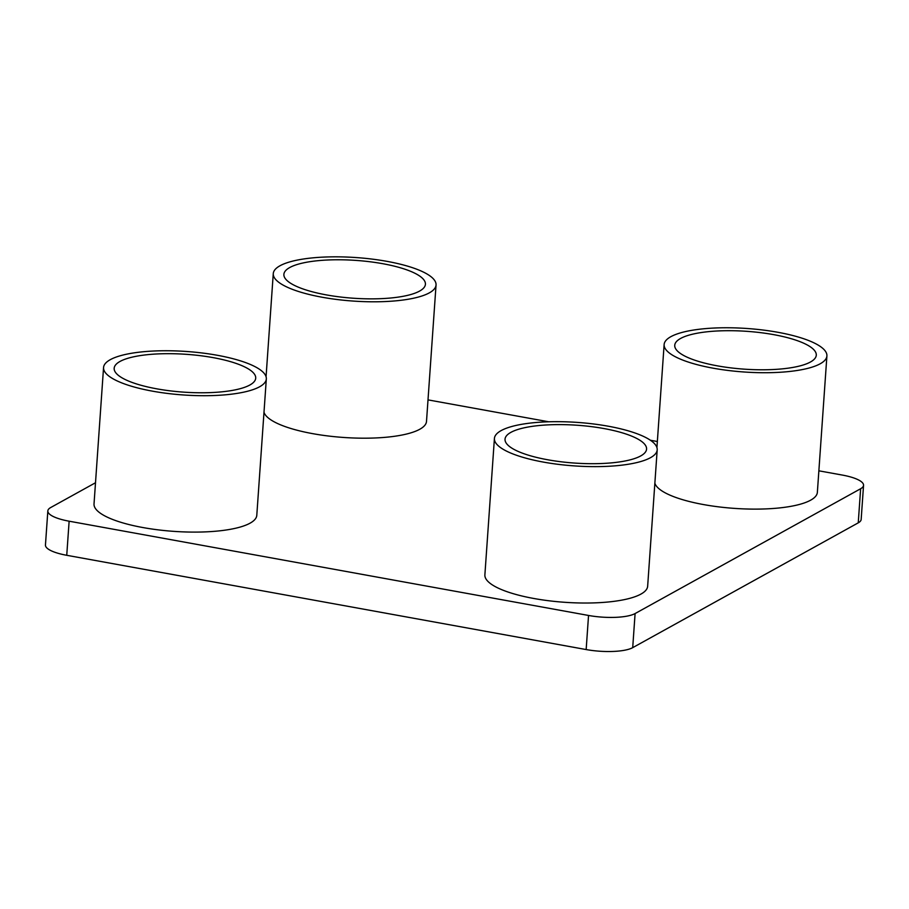 <?xml version="1.0" encoding="UTF-8"?>
<svg xmlns="http://www.w3.org/2000/svg" width="909" height="909" viewBox="0 0 909 909"><rect width="100%" height="100%" fill="white"/><g stroke="black" fill="none" stroke-linecap="round" stroke-linejoin="round"><path stroke-width="1.36" d="M95.502 482.747L50.756 507.506A35.474 9.476 4 0 0 47.836 510.926L45.45 545.025A35.474 9.476 4 0 0 66.743 555.297L586.157 649.56A35.474 9.476 4 0 0 632.709 647.651L858.244 522.845A35.474 9.476 4 0 0 861.164 519.437L863.55 485.338A35.474 9.476 4 0 0 842.257 475.055L818.873 470.817M47.836 510.926A35.474 9.476 4 0 0 69.129 521.198L588.543 615.461A35.474 9.476 4 0 0 635.096 613.552L860.63 488.747A35.474 9.476 4 0 0 863.55 485.338M657.355 441.501L650.378 440.24M548.718 421.787L428.014 399.88M654.855 483.19A81.583 21.805 4 0 0 703.555 504.575A81.583 21.805 4 0 0 817.361 492.326L826.906 355.93A81.583 21.805 4 0 0 747.039 328.49A81.583 21.805 4 0 0 664.127 344.556A81.583 21.805 4 0 0 713.099 368.179A81.583 21.805 4 0 0 826.906 355.93M494.416 438.468L484.883 574.852A81.583 21.805 4 0 0 533.844 598.486A81.583 21.805 4 0 0 647.651 586.237L657.196 449.841A81.583 21.805 4 0 0 577.329 422.401A81.583 21.805 4 0 0 494.416 438.468A81.583 21.805 4 0 0 543.389 462.09A81.583 21.805 4 0 0 657.196 449.841M103.558 367.531L94.025 503.927A81.583 21.805 4 0 0 142.986 527.561A81.583 21.805 4 0 0 256.793 515.312L266.326 378.917A81.583 21.805 4 0 0 186.47 351.476A81.583 21.805 4 0 0 103.558 367.531A81.583 21.805 4 0 0 152.519 391.165A81.583 21.805 4 0 0 266.326 378.917M263.996 412.254A81.583 21.805 4 0 0 312.696 433.65A81.583 21.805 4 0 0 426.503 421.401L436.047 285.006A81.583 21.805 4 0 0 356.18 257.565A81.583 21.805 4 0 0 273.268 273.62A81.583 21.805 4 0 0 322.24 297.254A81.583 21.805 4 0 0 436.047 285.006M717.326 365.838A70.947 18.964 -176 0 1 674.739 345.295A70.947 18.964 -176 0 1 746.834 331.331A70.947 18.964 -176 0 1 816.282 355.192A70.947 18.964 -176 0 1 717.326 365.838M547.616 459.749A70.947 18.964 -176 0 1 505.029 439.206A70.947 18.964 -176 0 1 577.124 425.242A70.947 18.964 -176 0 1 646.572 449.103A70.947 18.964 -176 0 1 547.616 459.749M156.757 388.825A70.947 18.964 -176 0 1 114.17 368.27A70.947 18.964 -176 0 1 186.265 354.317A70.947 18.964 -176 0 1 255.713 378.178A70.947 18.964 -176 0 1 156.757 388.825M326.467 294.914A70.947 18.964 -176 0 1 283.881 274.37A70.947 18.964 -176 0 1 355.976 260.406A70.947 18.964 -176 0 1 425.423 284.267A70.947 18.964 -176 0 1 326.467 294.914M588.543 615.461L586.157 649.56M635.096 613.552L632.709 647.651M860.63 488.747L858.244 522.845M69.129 521.198L66.743 555.297M656.923 447.603L664.127 344.556M266.064 376.678L273.268 273.62"/></g></svg>
